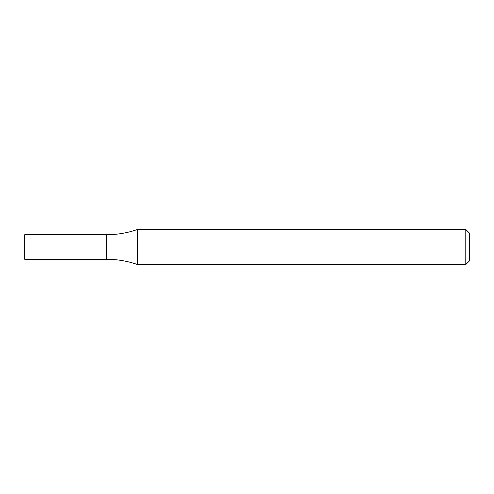 <?xml version="1.0" encoding="UTF-8"?>
<svg xmlns="http://www.w3.org/2000/svg" width="494" height="494" viewBox="0 0 494 494"><rect width="100%" height="100%" fill="white"/><g stroke="black" fill="none" stroke-linecap="round" stroke-linejoin="round"><path stroke-width="0.37" stroke-dasharray="2.47 1.85" d="M465.793 229.451L465.793 264.549M137.548 229.451L137.548 264.549M469.3 232.958L469.3 261.042M106.599 259.282L106.599 234.718L106.599 259.282M24.7 259.282L24.7 234.718"/><path stroke-width="0.74" d="M465.793 229.451L469.3 232.958L469.3 261.042L465.793 264.549L465.793 229.451L137.548 229.451C127.532 232.946 117.214 234.699 106.599 234.718L106.599 259.282C117.214 259.301 127.532 261.054 137.548 264.549L137.548 229.451M465.793 264.549L137.548 264.549M106.599 234.718L106.599 259.282L24.7 259.282L24.7 234.718L106.599 234.718"/></g></svg>
